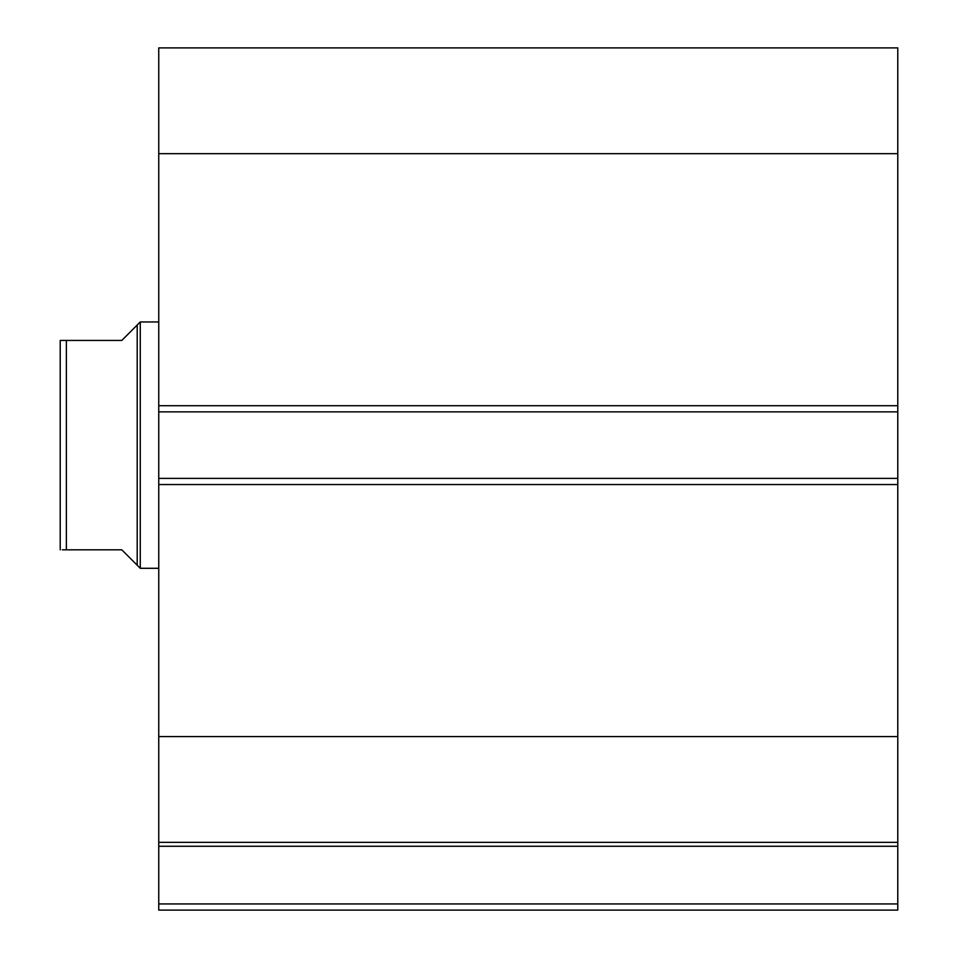<?xml version="1.0" encoding="UTF-8"?>
<svg xmlns="http://www.w3.org/2000/svg" width="958" height="958" viewBox="0 0 958 958"><rect width="100%" height="100%" fill="white"/><g stroke="black" fill="none" stroke-linecap="round" stroke-linejoin="round"><path stroke-width="1.44" d="M60.222 384.158L60.222 506.099L60.222 384.158M137.198 325.037L121.798 340.437L60.222 340.437L66.377 340.437L66.377 549.82L121.798 549.82L137.198 565.22L137.198 325.037L140.275 321.96L158.753 321.96M137.198 565.22L140.275 568.298L140.275 321.96M158.753 568.298L140.275 568.298M66.377 549.82L62.294 549.82M60.222 549.82L60.222 340.437M897.778 153.663L158.753 153.663L158.753 47.9L897.778 47.9L897.778 411.868L158.753 411.868L158.753 478.389L897.778 478.389L897.778 411.868M897.778 478.389L897.778 910.1L158.753 910.1L158.753 903.945L897.778 903.945M897.778 846.273L158.753 846.273L158.753 903.945M158.753 846.273L158.753 736.594L897.778 736.594M897.778 484.544L158.753 484.544L158.753 736.594M158.753 484.544L158.753 478.389M158.753 411.868L158.753 405.713L897.778 405.713M158.753 153.663L158.753 405.713M897.778 842.357L158.753 842.357"/></g></svg>

